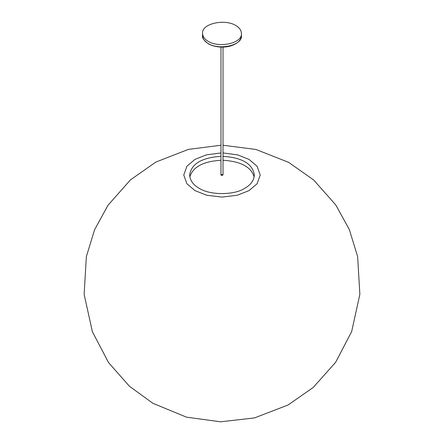 <?xml version="1.0" encoding="UTF-8"?>
<svg xmlns="http://www.w3.org/2000/svg" width="444" height="444" viewBox="0 0 444 444"><rect width="100%" height="100%" fill="white"/><g stroke="black" fill="none" stroke-linecap="round" stroke-linejoin="round"><path stroke-width="0.67" d="M221.273 175.43L223.016 175.014C221.756 174.198 221.173 174.337 221.273 175.43M208.242 41.37C219.225 48.263 242.552 43.301 241.447 33.428C241.203 30.137 239.305 27.489 235.747 25.491C224.769 18.593 201.437 23.56 202.547 33.428C202.786 36.724 204.69 39.372 208.242 41.37M220.973 152.947L206.366 154.867L194.966 159.402L186.913 166.245L183.766 175.014L186.913 183.777L194.966 190.62L206.81 195.266L221.994 197.086L237.179 195.266L249.029 190.62L257.082 183.777L260.228 175.014L257.082 166.245L249.029 159.402L237.629 154.867L223.016 152.947M220.973 156.344C201.776 157.62 191.331 163.842 189.644 175.014C190.043 180.492 193.201 184.893 199.123 188.217C209.418 195.343 234.576 195.343 244.872 188.217C250.788 184.893 253.951 180.492 254.351 175.014C252.664 163.842 242.219 157.62 223.016 156.344M254.168 176.978C251.176 166.933 240.792 161.366 223.016 160.273M220.973 160.273C203.202 161.366 192.818 166.933 189.827 176.978M241.447 35.637C241.142 40.104 237.829 43.44 231.513 45.638C226.557 47.536 216.361 48.168 208.358 43.823C203.802 40.354 201.865 37.629 202.547 35.637C202.786 38.928 204.69 41.575 208.242 43.573C219.225 50.466 242.552 45.504 241.447 35.637L241.447 33.428M223.016 175.014L223.016 47.075M220.973 47.075L220.973 175.014M202.547 35.637L202.547 33.428M223.016 145.238L255.955 149.467L288.661 162.365L313.608 179.931L335.819 204.989L349.339 229.609L357.625 256.543L359.862 294.3L351.648 331.613L335.625 362.326L313.198 387.468L288.15 404.956L254.506 417.926L220.585 421.8L186.519 417.177L152.853 403.28L129.476 386.297L108.569 362.62L92.391 331.735L84.138 294.378L86.364 256.565L94.583 229.77L107.986 205.261L130.536 179.803L155.877 162.066L188.323 149.4L220.973 145.238"/></g></svg>
